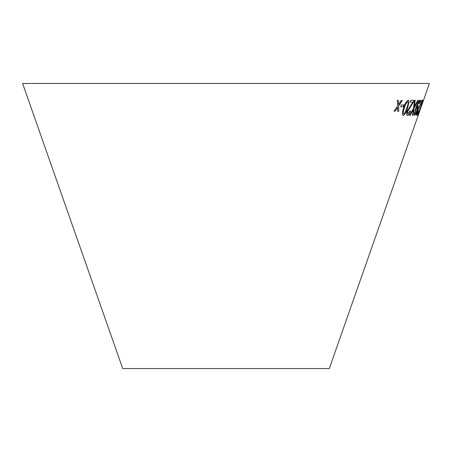 <?xml version="1.0" encoding="UTF-8"?>
<svg xmlns="http://www.w3.org/2000/svg" width="452" height="452" viewBox="0 0 452 452"><rect width="100%" height="100%" fill="white"/><g stroke="black" fill="none" stroke-linecap="round" stroke-linejoin="round"><path stroke-width="0.68" d="M22.6 83.462L429.4 83.462L329.299 368.538L122.701 368.538L22.6 83.462M397.274 100.304L397.534 106.113L394.003 111.158L395.133 111.198L397.658 107.48L397.675 111.26L398.783 111.271L398.636 106.039L402.337 100.423L401.269 100.417L398.517 104.666L398.438 100.35L397.274 100.304M407.986 113.949C407.41 113.876 407.365 113 407.845 111.328L414.241 100.367L410.795 100.344L410.201 102.124L412.806 102.158L407.167 111.271C406.393 114 406.489 115.401 407.461 115.48C408.467 115.429 409.495 113.977 410.552 111.124L409.992 110.938L407.828 113.91M407.201 115.407L407.41 115.458C408.41 115.407 409.444 113.955 410.501 111.102M415.247 100.333L414.495 100.299L413.49 108.294L409.518 115.322L410.179 115.345L413.331 109.678L412.456 115.373L413.049 115.356L414.162 108.186L418.32 100.338L417.721 100.355L414.365 106.723L415.247 100.333M407.664 107.762L409.06 101.7L408.201 100.158C406.382 101.022 404.873 103.553 403.676 107.757C402.15 111.949 402.009 114.497 403.252 115.413C405.015 114.525 406.489 111.972 407.664 107.762L409.06 101.7M402.941 115.339L403.207 115.39C404.964 114.503 406.438 111.955 407.619 107.745M408.518 100.225L408.201 100.158M401.308 104.932L400.721 106.779L403.32 106.757L403.902 104.909L401.308 104.932M417.993 105.423L416.671 107.017C417.642 104.096 418.518 102.293 419.292 101.598L418.97 103.966L419.36 103.79C420.123 101.412 420.275 100.174 419.823 100.09C418.659 100.943 417.343 103.621 415.874 108.118C414.399 112.22 413.942 114.644 414.501 115.396C415.207 115.09 416.094 113.395 417.162 110.311C418.168 107.395 418.445 105.762 417.993 105.423M414.501 115.396L414.45 115.373C415.151 115.068 416.038 113.379 417.111 110.294C418.111 107.373 418.388 105.745 417.942 105.406M418.586 111.011L416.981 113.836L417.462 111.232L422.354 100.299L420.959 100.293L420.343 102.062L421.428 102.079L417.173 111.175C416.292 113.893 416.049 115.288 416.445 115.362C416.851 115.305 417.569 113.853 418.586 111.011L418.371 110.808M418.868 111.938L422.931 100.203M421.778 104.774L421.128 106.627L421.778 104.774M421.213 106.587L421.863 104.74M417.597 115.226L419.258 111.537M419.207 111.52L419.829 109.74M416.394 115.339C416.8 115.283 417.512 113.836 418.535 110.989M417.462 111.232L416.981 113.836M417.411 111.209L421.885 101.576M421.835 101.559L422.304 100.282M420.292 102.039L421.428 102.079M416.671 107.017L416.546 107.39M416.62 107C417.591 104.079 418.462 102.271 419.241 101.576L419.292 101.598M418.919 103.949L419.36 103.79M419.309 103.774C420.066 101.389 420.219 100.158 419.767 100.067M414.981 113.87L414.93 113.853C414.625 113.548 414.817 112.395 415.495 110.395C416.196 108.39 416.789 107.265 417.286 107.028L417.343 107.051C417.659 107.254 417.49 108.322 416.829 110.265C416.117 112.339 415.501 113.542 414.981 113.87C414.682 113.565 414.868 112.412 415.552 110.412C416.247 108.407 416.846 107.282 417.343 107.051M400.675 106.762L403.32 106.757M403.269 106.74L403.856 104.892M409.009 101.683L408.15 100.141M402.918 115.328L403.207 115.39M403.608 113.842L403.755 113.893C403.054 112.876 403.297 110.836 404.489 107.774C405.28 104.723 406.359 102.683 407.71 101.666L407.806 101.694M403.704 113.876C403.003 112.859 403.246 110.819 404.438 107.751C405.229 104.7 406.308 102.666 407.659 101.649L407.783 101.689M407.659 101.649L407.71 101.666C408.376 102.683 408.116 104.717 406.93 107.774L404.919 112.819L403.755 113.893M414.365 106.723L415.19 100.316M409.467 115.3L410.179 115.345M410.128 115.328L413.331 109.678M412.399 115.35L413.049 115.356M412.998 115.339L414.162 108.186M414.111 108.169L418.264 100.321M407.936 113.932C407.359 113.859 407.314 112.983 407.794 111.311L407.845 111.328M407.794 111.311L413.744 101.655M413.693 101.632L414.19 100.35M410.15 102.101L412.806 102.158M393.958 111.135L395.133 111.198M395.088 111.181L397.658 107.48M397.624 111.237L398.783 111.271M398.732 111.254L398.636 106.039M398.591 106.022L402.291 100.406M398.393 100.327L398.517 104.666"/></g></svg>
